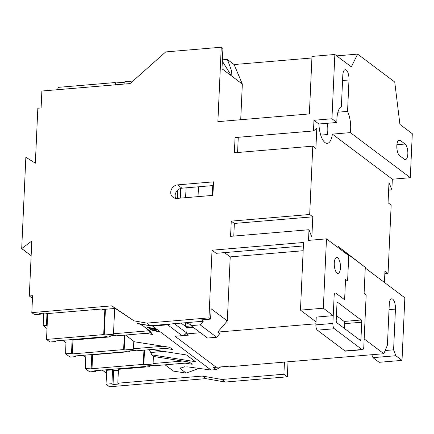 <?xml version="1.0" encoding="UTF-8"?>
<svg xmlns="http://www.w3.org/2000/svg" width="434" height="434" viewBox="0 0 434 434"><rect width="100%" height="100%" fill="white"/><g stroke="black" fill="none" stroke-linecap="round" stroke-linejoin="round"><path stroke-width="0.65" d="M151.64 349.516L186.528 354.974L195.463 361.69L151.857 354.871L149.35 349.712M334.272 263.08A7.986 3.049 -94.8 0 1 336.692 257.454A7.986 3.049 -94.8 0 1 340.457 267.735A7.986 3.049 -94.8 0 1 338.037 273.366A7.986 3.049 -94.8 0 1 334.272 263.08M337.907 112.2L347.558 111.386A17.74 6.776 -94.8 0 1 350.65 129.332A17.74 6.776 -94.8 0 1 350.357 132.614L332.39 134.133A17.74 6.776 -94.8 0 1 327.301 143.361A17.74 6.776 -94.8 0 1 318.919 123.999L336.887 122.48L331.939 118.759L313.966 120.278L313.484 130.932L235.06 137.556L234.371 152.779L312.789 146.155L309.686 214.494L231.268 221.118L230.573 236.346L308.997 229.722L308.514 240.376L326.482 238.857L323.335 308.211L300.464 310.142L303.534 242.481L212.042 250.212L208.971 317.872L146.887 323.113L133.97 320.834L111.869 305.851L31.812 312.616L32.583 295.7L29.311 295.977L31.812 241L21.7 248.595L25.85 157.249L35.344 163.189L37.839 108.212L41.105 107.936L41.876 91.021L130.097 83.572L165.712 51.917L221.259 47.225L217.879 121.65L309.371 113.925L311.986 56.415L334.858 54.483L331.939 118.759M327.415 123.283A17.74 6.776 -94.8 0 1 327.779 131.269A17.74 6.776 -94.8 0 1 327.486 134.545L320.737 135.115M347.558 111.386L348.985 79.975A7.986 3.049 85.2 0 0 345.22 69.69A7.986 3.049 85.2 0 0 342.795 75.321L341.368 106.731A17.74 6.776 85.2 0 0 336.903 118.997A17.74 6.776 85.2 0 0 336.887 122.48M396.828 145.694A7.986 3.049 85.2 0 0 399.573 155.632L404.385 159.251A7.986 3.049 85.2 0 0 405.405 159.598A7.986 3.049 85.2 0 0 407.841 152.687A7.986 3.049 85.2 0 0 405.079 144.028L400.267 140.41A7.986 3.049 85.2 0 0 399.247 140.068A7.986 3.049 85.2 0 0 396.828 145.694M148.227 327.768L147.446 327.323L147.359 327.659C146.757 327.187 147.131 327.035 148.477 327.203L154.802 329.167L153.121 327.903L154.13 328.061L156.376 329.753L148.927 327.534L148.276 327.806L150.679 328.836L147.077 327.285M148.314 327.176L148.276 327.806M186.864 332.026L186.441 332.764A5.322 4.655 126.9 0 1 182.079 335.666L175.021 336.263L216.268 367.283L213.523 367.517L216.273 369.584L211.043 370.028L152.611 326.08L139.976 324.106L141.213 325.033L142.249 325.196L150.907 331.712L149.871 331.549L143.556 326.184M145.477 333.361L152.622 334.478L149.735 332.308L151.178 332.531L149.871 331.549M165.414 348.356L172.553 349.468L169.667 347.298L134.464 341.791L125.497 335.048M185.074 363.139L192.213 364.256L189.327 362.086L154.124 356.58L151.857 354.871M211.043 370.028L187.824 366.893L180.034 367.121L179.98 368.444L186.164 373.099L173.443 371.108L165.094 364.826M159.24 331.907L149.974 329.623L156.479 329.829L156.994 330.214L154.965 330.133L156.43 331.234L159.24 331.907M47.691 313.576L46.519 339.421L103.699 334.587L104.849 309.323M32.463 298.342L29.311 295.977M57.863 89.675L57.966 87.38L115.146 82.552L115.043 84.842M31.812 312.616L34.563 314.683L40.443 314.183L40.476 313.435M124.927 82.183L115.699 82.965L115.146 82.552M132.94 81.049L124.949 81.722L124.846 84.017M150.565 332.932L116.252 335.829L115.704 335.417L105.901 336.241L106.449 336.659L55.151 340.988L55.84 341.509L49.959 342.003L46.519 339.421M143.942 350.167L143.296 364.365L91.997 368.699L92.626 354.828L92.23 354.535M190.157 362.71L155.849 365.607L155.301 365.195L145.498 366.019L146.046 366.437L94.748 370.766L95.572 371.39L89.692 371.884L85.292 368.575L91.173 368.081L91.997 368.699M170.497 347.922L136.189 350.824L135.641 350.406L125.838 351.236L126.386 351.649L75.087 355.983L75.912 356.602L70.031 357.101L65.632 353.791L66.001 340.072M124.292 335.151L123.636 349.582L72.337 353.916L72.966 340.044L110.214 336.898L110.263 335.873M40.443 314.183L39.548 313.516L45.434 313.017L46.324 313.69L101.545 309.024L102.234 309.54L115.303 308.438L133.97 320.834M224.53 252.604L230.226 256.885L227.313 320.927L211.092 308.726L210.62 319.109L201.501 319.88L203.291 321.225L150.327 325.701L137.41 323.422M106.666 370.658L106.677 370.321L112.563 369.822L111.934 383.694L106.048 384.188L106.666 370.658L105.592 369.855M126.408 351.187L126.386 351.649M213.523 181.841L212.904 195.371L176.963 198.409A7.096 6.206 -53.1 0 1 173.003 197.313A7.096 6.206 -53.1 0 1 171.191 189.962A7.096 6.206 -53.1 0 1 177.577 184.879L213.523 181.841M31.145 255.697L21.7 248.595M114.652 308.493L113.502 333.762L114.055 334.175L104.252 335.005L103.699 334.587M148.954 330.768L113.502 333.762M115.303 308.438L111.869 305.851M47.013 328.527L43.178 325.646L46.449 325.37L46.98 313.636M46.449 325.37L47.132 325.885M106.547 373.3L102.326 370.126M85.786 357.687L82.666 355.343M66.125 342.903L62.729 340.348M43.747 313.158L43.178 325.646M106.471 336.193L106.449 336.659M72.966 340.044L72.299 339.54M110.214 336.898L108.999 335.981M133.78 341.276L133.439 348.752L133.987 349.169L124.184 349.994L123.636 349.582M163.005 346.256L133.439 348.752M72.337 353.916L71.512 353.292L65.632 353.791M146.068 365.976L146.046 366.437M182.665 361.045L153.099 363.54L153.647 363.952L143.844 364.782L143.296 364.365M85.905 355.066L85.292 368.575M111.934 383.694L113.03 384.519L118.911 384.025L117.815 383.195L202.439 376.05L221.817 379.468L283.901 374.222L287.335 376.81L225.251 382.05L205.879 378.632L109.487 386.775L106.048 384.188M205.879 378.632L202.439 376.05M334.858 54.483L351.356 66.89L357.621 54.109L394.745 82.026L399.926 124.412L412.3 133.715L410.304 177.696L392.331 179.215L391.848 189.87L388.983 182.47L388.061 202.77L391.159 205.092L388.056 273.431L384.958 271.104L384.443 282.447M388.636 190.141L391.848 189.87M384.844 273.702L388.056 273.431M372.947 357.659L395.819 355.728L393.6 349.815L395.45 309.095A7.986 3.049 -94.8 0 0 391.685 298.814A7.986 3.049 -94.8 0 0 389.265 304.44L387.416 345.16L383.83 353.705L364.169 338.921L366.166 294.936L364.104 293.389L365.287 267.339L348.784 254.932L347.601 280.982L345.54 279.431L344.618 299.731L335.959 293.216A4.259 1.627 85.2 0 0 335.417 293.031A4.259 1.627 85.2 0 0 334.126 296.031L332.878 323.439A4.259 1.627 85.2 0 0 334.343 328.739L361.978 349.522A4.259 1.627 85.2 0 0 362.52 349.701A4.259 1.627 85.2 0 0 363.811 346.701L366.166 294.941L364.104 293.389L365.254 268.017L404.851 297.795L402.009 360.383L379.137 362.314L372.947 357.659L371.846 354.719M288.019 361.799L287.335 376.81M149.86 365.656L149.811 366.676L118.444 369.323L117.815 383.195M284.449 362.102L283.901 374.222M149.811 366.676L148.591 365.759M106.677 370.321L106.01 369.817M112.563 369.822L113.659 370.652L118.401 370.251M153.441 356.064L153.099 363.54M92.556 354.779L129.809 351.632L128.931 350.976M129.809 351.632L129.842 350.9M365.287 267.339L338.108 246.398L337.592 247.212M348.784 254.932L338.108 246.398M358.869 339.307L360.958 339.133A1.774 0.678 -94.8 0 1 360.421 340.381A1.774 0.678 -94.8 0 1 360.193 340.305L336.822 322.728A1.774 0.678 -94.8 0 1 336.209 320.52L336.979 303.605A1.774 0.678 -94.8 0 1 337.516 302.352A1.774 0.678 -94.8 0 1 337.744 302.427L337.305 302.465M361.115 320.01A1.774 0.678 -94.8 0 1 361.728 322.218L344.737 323.65A1.774 0.678 85.2 0 0 344.124 321.442L361.115 320.01L337.744 302.427M360.958 339.133L361.728 322.218M180.745 188.41L180.3 198.126M185.513 322.728A14.192 4.866 175.8 0 0 186.354 323.064L190.472 324.529M362.52 349.701L345.529 351.139A4.259 1.627 -94.8 0 1 344.987 350.954L361.978 349.522M326.482 238.857L348.757 255.61L347.601 280.977L345.54 279.425L344.618 299.726L335.959 293.21A4.259 1.627 85.2 0 0 335.417 293.026A4.259 1.627 85.2 0 0 334.126 296.031L333.231 315.654L316.24 317.091L315.887 324.871L332.878 323.439M334.343 328.739L317.352 330.171A4.259 1.627 -94.8 0 1 315.887 324.871M317.352 330.171L344.987 350.954M344.737 323.65L344.515 328.516M336.431 315.659L344.124 321.442M198.034 196.629L198.479 186.794L181.976 188.182A7.096 6.206 -53.1 0 0 177.826 190.016L177.468 197.833A4.438 3.879 126.9 0 0 177.479 198.365M186.061 187.841L185.638 197.144A4.438 3.879 126.9 0 1 185.584 197.682M212.302 195.425L212.752 185.584M383.83 353.705L230.362 366.67L229.673 366.15L216.273 367.283L175.027 336.263L188.427 335.135L186.777 333.892L200.459 332.737M393.6 349.815L385.164 350.526M216.273 369.584L220.787 366.904M191.383 325.912L185.269 326.428L185.437 322.733M193.173 327.252L187.059 327.773L185.269 326.428M227.313 320.927L217.727 332.081L219.788 333.632L216.664 337.267L200.166 324.86L191.014 325.636L189.425 322.397M216.664 337.267L207.512 338.043L191.014 325.636M311.91 57.972L234.11 64.541L242.335 84.066L221.991 68.762L222.913 48.467L221.259 47.225M240.718 119.724L242.335 84.066M357.621 54.109L336.708 55.877M308.997 229.722L311.862 237.121L312.778 216.821L309.686 214.494M233.785 236.074L234.36 223.445L312.778 216.821M312.789 146.155L315.887 148.482L316.804 128.187L313.484 130.932M237.582 152.508L238.271 137.285M187.059 327.773L186.777 333.892M217.727 332.081L315.936 323.786M230.226 256.885L303.16 250.727M203.291 321.225L200.166 324.86M303.377 245.948L216.17 253.31L212.042 250.212M177.826 190.016A7.096 6.206 -53.1 0 0 175.645 198.381M213.354 185.535L198.479 186.794M222.392 59.821L227.443 59.529L231.333 70.14L231.176 75.413L222.333 61.216M234.11 64.541L227.443 59.529M149.735 332.308L149.773 331.462M185.28 326.227L181.124 323.097M169.938 324.041A5.322 4.655 126.9 0 1 167.643 324.811L152.611 326.08M395.819 355.728L402.009 360.383M410.304 177.696L350.357 132.614M392.331 179.215L332.39 134.133M225.251 382.05L221.817 379.468M186.164 373.099L199.569 368.238M139.629 323.813L139.976 324.106M318.919 123.999L313.966 120.278M234.36 223.445L231.268 221.118M333.231 315.654L323.335 308.211M316.028 321.849L300.464 310.142M208.971 317.872L210.62 319.109M150.327 325.701L146.887 323.113M91.786 354.573L91.173 368.081M95.605 370.696L95.572 371.39M75.945 355.913L75.912 356.602M72.136 339.556L71.512 353.292M55.867 340.929L55.84 341.509M113.659 370.652L113.03 384.519M124.862 335.102L124.184 349.994M144.511 350.119L143.844 364.782M105.419 309.274L104.252 335.005M115.612 84.793L115.699 82.965M153.799 328.006L154.889 328.831L154.802 329.167M155.746 329.276L155.632 329.607M155.719 329.27L154.835 329.043M156.207 331.066L155.405 330.871M151.189 329.84L150.609 329.699L150.517 330.035M156.517 329.856L155.052 329.797L154.965 330.133M151.233 329.661L151.151 329.97L155.372 330.979L155.464 330.643L153.999 329.748M154.287 329.764L154.2 330.1L151.151 329.97M155.372 330.979L154.2 330.1M163.781 351.415L150.755 352.516M178.108 198.311L177.468 197.833M395.45 309.095L389.027 309.637M184.662 366.746L179.98 368.444M342.562 80.518L348.985 79.975M398.303 140.573L400.267 140.41M396.898 144.717L405.079 144.028M186.441 332.764L174.354 323.672M182.079 335.666L167.643 324.811M181.976 188.182L177.577 184.879M152.551 329.704L152.464 330.024"/></g></svg>
